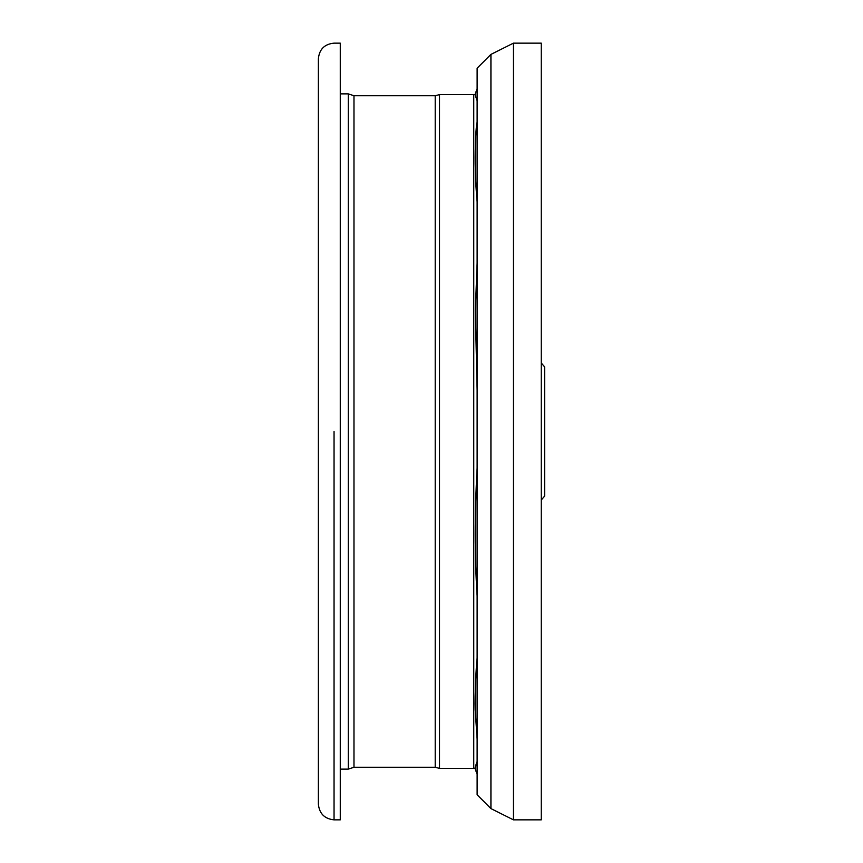 <?xml version="1.0" encoding="UTF-8"?>
<svg xmlns="http://www.w3.org/2000/svg" width="863" height="863" viewBox="0 0 863 863"><rect width="100%" height="100%" fill="white"/><g stroke="black" fill="none" stroke-linecap="round" stroke-linejoin="round"><path stroke-width="1.29" d="M334.046 819.85C324.585 818.858 319.364 813.626 318.371 804.176L318.371 58.824C319.299 49.31 324.52 44.078 334.046 43.15L340.27 43.15L340.27 819.85L334.046 819.85L334.046 431.5M477.12 88.738L474.995 94.542L473.755 94.628L439.504 94.628L435.211 95.728L353.981 95.728L348.274 93.873L340.27 93.873M353.981 95.728L353.981 767.272L348.274 769.127L340.27 769.127M435.211 95.728L435.211 767.272L353.981 767.272M474.995 94.531L477.12 100.755M477.12 122.632C476.462 120.076 473.151 158.641 477.12 201.823M477.12 263.086L475.34 310.734L477.12 390.098M477.12 468.07C474.618 513.744 474.618 556.376 477.12 595.945M477.12 658.135C476.333 662.795 474.726 695.19 475.211 709.947L477.12 739.062M477.12 761.738C476.624 761.554 472.719 776.549 477.12 761.5M477.12 774.262L474.995 768.469L439.504 768.372L435.211 767.272M490.928 54.401L477.12 68.209L477.12 794.791L490.928 808.599L513.442 819.85L513.442 43.15L490.928 54.401L490.928 808.599M513.442 43.15L541.252 43.15L541.252 819.85L513.442 819.85M541.252 500.055L544.629 496.117L544.629 366.883L541.252 362.945M348.274 93.873L348.274 769.127M439.504 94.628L439.504 768.372M473.755 94.628L473.755 768.372"/></g></svg>
